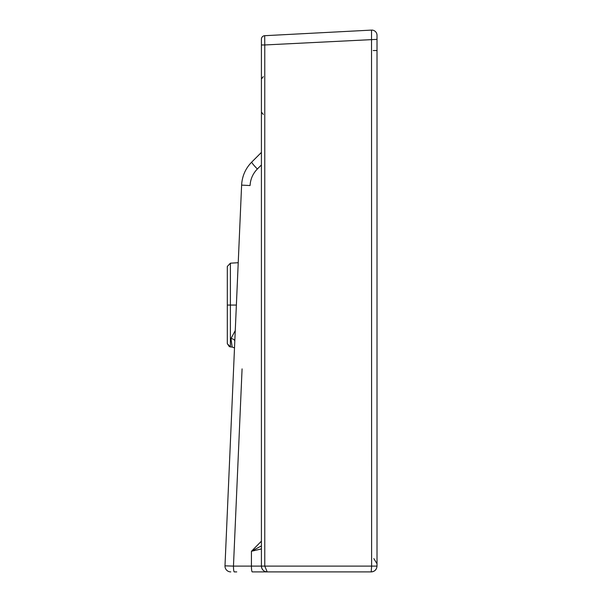 <?xml version="1.0" encoding="UTF-8"?>
<svg xmlns="http://www.w3.org/2000/svg" width="602" height="602" viewBox="0 0 602 602"><rect width="100%" height="100%" fill="white"/><g stroke="black" fill="none" stroke-linecap="round" stroke-linejoin="round"><path stroke-width="0.9" d="M238.226 262.705L230.393 263.187L230.393 346.94L227.308 343.667L227.308 266.468L227.308 343.659L229.43 346.737M242.079 368.883L233.463 566.106L224.99 565.857A5.794 5.794 90 0 0 230.777 571.9A5.794 5.794 90 0 1 224.99 565.857L241.613 185.115C242.117 176.145 245.496 168.462 251.764 162.051L261.411 152.404M377.01 566.106L371.615 566.106L371.216 571.9L267.205 571.9L371.216 571.9C374.722 571.561 376.656 569.635 377.01 566.106L377.01 39.363L264.767 44.962L264.767 566.106L371.615 566.106L371.524 30.1A5.215 5.215 0 0 1 377.01 35.307L377.01 39.363M236.744 571.9L234.268 571.9A5.794 0.805 -90 0 1 233.463 566.106L251.433 566.106L251.433 551.281L261.411 541.183M377.01 50.53L373.202 50.53M264.218 571.072L265.256 571.561A5.794 5.794 0 0 1 261.411 566.106L251.433 566.106A5.794 0.805 -90 0 0 252.238 571.9L267.205 571.9C263.781 571.652 261.847 569.718 261.411 566.106L261.411 39.168A3.477 3.477 0 0 1 264.699 35.699L371.524 30.1M230.393 278.786L230.393 275.483M230.393 274.234L230.393 265.316M230.393 344.991L230.393 343.253M230.393 334.847L230.393 331.446M230.393 346.94L232.169 347.053L230.95 338.655L232.026 346.045M234.818 340.83A4.38 3.484 -7.5 0 0 230.95 338.655L235.262 330.573M261.411 164.963L257.355 169.011C252.87 173.602 250.447 179.11 250.078 185.544L241.613 185.115C242.117 176.145 245.496 168.462 251.764 162.051A9.85 0.971 45 0 0 257.355 169.011M264.699 35.699L264.767 44.962L261.411 44.962M224.99 565.857L233.463 566.106M261.411 548.911L251.433 551.281L261.411 545.901M267.205 571.9L264.767 566.106L261.411 566.106A5.794 5.794 0 0 0 265.256 571.561M236.375 305.063L227.308 305.063M371.216 571.9L372.254 571.81M373.842 558.611L377.01 563.781M374.926 570.561L376.295 568.898M373.135 571.576L374.271 571.035M232.169 347.053L234.509 347.903L232.169 347.053M230.393 263.187L227.308 266.46L230.393 263.187M263.322 76.665L261.411 78.945L263.322 76.665M263.322 114.418L261.411 112.138L263.322 114.418"/></g></svg>
